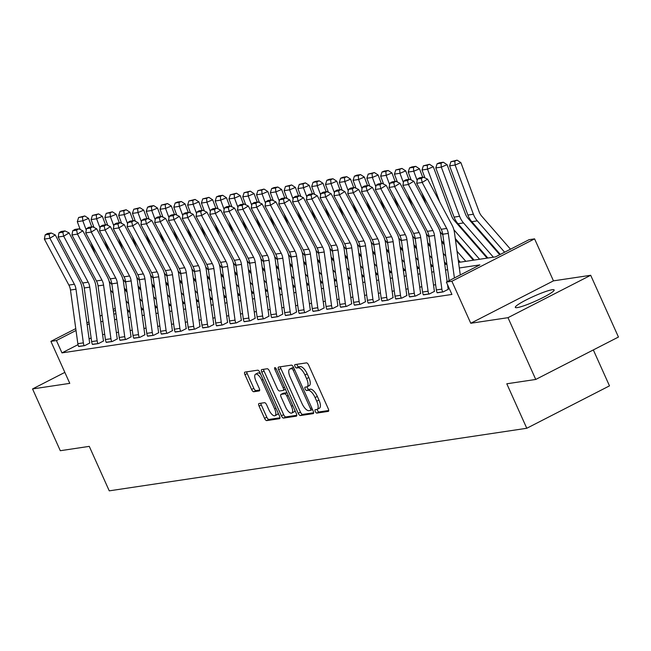 <?xml version="1.0" encoding="UTF-8"?>
<svg xmlns="http://www.w3.org/2000/svg" width="651" height="651" viewBox="0 0 651 651"><rect width="100%" height="100%" fill="white"/><g stroke="black" fill="none" stroke-linecap="round" stroke-linejoin="round"><path stroke-width="0.98" d="M315.271 411.513A1.872 0.732 -117.1 0 0 316.793 413.1L328.291 411.375A2.677 1.05 -117.1 0 0 328.43 411.334A2.677 1.05 -117.1 0 0 328.283 408.787L308.664 365.138A2.677 1.05 -117.1 0 0 306.491 362.876L294.993 364.593A1.872 0.732 -117.1 0 0 294.895 364.625A1.872 0.732 -117.1 0 0 294.993 366.407A1.872 0.732 -117.1 0 0 296.514 367.994L298.003 367.766A8.569 3.353 -117.1 0 1 304.961 375.009L306.588 378.646A8.569 3.353 -117.1 0 1 307.036 386.792A8.569 3.353 -117.1 0 1 306.613 386.93L305.124 387.15A1.872 0.732 -117.1 0 0 305.034 387.182A1.872 0.732 -117.1 0 0 305.132 388.964A1.872 0.732 -117.1 0 0 306.654 390.543L308.143 390.323A8.569 3.353 -117.1 0 1 315.092 397.566L316.728 401.203A8.569 3.353 -117.1 0 1 317.175 409.349A8.569 3.353 -117.1 0 1 316.752 409.479L315.263 409.707A1.872 0.732 -117.1 0 0 315.174 409.731A1.872 0.732 -117.1 0 0 315.271 411.513M317.2 409.341A1.872 0.732 -117.1 0 0 317.501 410.374A1.872 0.732 -117.1 0 0 319.023 411.953L328.739 410.496M296.937 364.308A1.872 0.732 -117.1 0 0 297.23 365.26A1.872 0.732 -117.1 0 0 298.752 366.847L300.241 366.619L298.003 367.766M307.06 386.784A1.872 0.732 -117.1 0 0 307.37 387.817A1.872 0.732 -117.1 0 0 308.891 389.404L310.372 389.176L308.143 390.323M517.293 307.606A21.28 2.555 -24.2 0 0 539.655 299.2A21.28 2.555 -24.2 0 0 554.139 289.947A21.28 2.555 -24.2 0 0 552.154 289.736A21.28 2.555 -24.2 0 0 529.8 298.142A21.28 2.555 -24.2 0 0 515.307 307.394A21.28 2.555 -24.2 0 0 517.293 307.606M259.057 403.506A2.677 1.05 -117.1 0 0 258.919 403.547A2.677 1.05 -117.1 0 0 259.057 406.094L264.566 418.341A2.677 1.05 -117.1 0 0 266.739 420.603L279.515 418.691A2.677 1.05 -117.1 0 0 279.645 418.65A2.677 1.05 -117.1 0 0 279.507 416.103L259.887 372.445A2.677 1.05 -117.1 0 0 257.715 370.183L244.939 372.095A2.677 1.05 -117.1 0 0 244.809 372.136A2.677 1.05 -117.1 0 0 244.947 374.683L251.595 389.477A2.677 1.05 -117.1 0 0 253.768 391.739L259.236 390.925A2.677 1.05 -117.1 0 0 259.367 390.885A2.677 1.05 -117.1 0 0 259.228 388.338L255.933 380.998A7.161 2.799 -117.1 0 1 255.558 374.187A7.161 2.799 -117.1 0 1 261.726 380.127L274.641 408.869A7.161 2.799 -117.1 0 1 275.015 415.68A7.161 2.799 -117.1 0 1 268.847 409.739L266.69 404.946A2.677 1.05 -117.1 0 0 264.518 402.684L259.057 403.506M78.022 344.656L61.967 352.883L56.417 340.53L50.9 341.352L75.768 328.609M535.749 379.452L507.992 317.68L590.693 275.283L618.45 337.047L535.749 379.452L506.795 383.789L526.781 428.268L109.254 490.846L89.268 446.366L60.307 450.712L32.55 388.94L69.779 383.358L50.9 341.352M590.693 275.283L553.456 280.858L470.763 323.262L507.992 317.68M470.763 323.262L451.884 281.256L446.366 282.086L479.893 264.892L459.321 267.976M61.967 352.883L451.924 294.439L446.366 282.086M298.239 413.295A2.677 1.05 -117.1 0 0 300.412 415.558L313.188 413.637A2.677 1.05 -117.1 0 0 313.318 413.597A2.677 1.05 -117.1 0 0 313.18 411.05L293.56 367.4A2.677 1.05 -117.1 0 0 291.388 365.138L278.612 367.05A2.677 1.05 -117.1 0 0 278.482 367.091A2.677 1.05 -117.1 0 0 278.62 369.638L298.239 413.295L300.477 412.148A2.677 1.05 -117.1 0 0 302.65 414.41L313.636 412.767M296.351 416.168L283.576 418.08A2.677 1.05 -117.1 0 1 281.403 415.818L261.783 372.16A2.677 1.05 -117.1 0 1 261.645 369.613A2.677 1.05 -117.1 0 1 261.775 369.573L267.244 368.751A2.677 1.05 -117.1 0 1 269.416 371.021L277.375 388.72A2.677 1.05 -117.1 0 0 279.548 390.982L283.177 390.437A2.677 1.05 -117.1 0 0 283.307 390.397A2.677 1.05 -117.1 0 0 283.169 387.858L274.885 369.418A1.872 0.732 -117.1 0 1 274.787 367.636A1.872 0.732 -117.1 0 1 276.398 369.198L296.343 413.58A2.677 1.05 -117.1 0 1 296.482 416.119A2.677 1.05 -117.1 0 1 296.351 416.168L296.596 416.038M64.848 372.38L32.55 388.94M435.633 284.715L433.517 285.032M421.84 286.782L419.724 287.099M408.055 288.849L405.939 289.166M394.262 290.916L392.146 291.233M380.477 292.983L378.361 293.3M366.684 295.049L364.568 295.367M352.899 297.116L350.783 297.434M339.106 299.183L336.99 299.501M325.321 301.25L323.205 301.568M311.528 303.317L309.412 303.635M297.743 305.384L295.627 305.701M283.95 307.451L281.834 307.768M270.165 309.518L268.049 309.835M256.372 311.585L254.256 311.894M242.587 313.644L240.471 313.961M228.802 315.711L226.678 316.028M215.009 317.778L212.893 318.095M201.224 319.844L199.108 320.162M187.431 321.911L185.315 322.229M173.646 323.978L171.53 324.296M159.853 326.045L157.737 326.363M146.068 328.112L143.952 328.43M132.275 330.179L130.159 330.496M118.49 332.246L116.374 332.563M104.697 334.313L102.581 334.63M91.124 337.934L89.106 338.968M437.098 292.633L443.233 291.884L448.344 289.264M423.305 294.7L429.44 293.951L434.551 291.331M409.52 296.766L415.655 296.018L420.766 293.398M395.727 298.833L401.862 298.085L406.973 295.464M381.942 300.9L388.077 300.152L393.188 297.531M368.149 302.967L374.284 302.219L379.395 299.598M354.364 305.034L360.499 304.286L365.61 301.665M340.571 307.101L346.714 306.352L351.817 303.732M326.786 309.168L332.921 308.419L338.032 305.799M312.993 311.235L319.136 310.486L324.239 307.866M299.208 313.302L305.343 312.553L310.454 309.933M285.415 315.369L291.558 314.62L296.661 312M271.63 317.436L277.765 316.687L282.876 314.067M257.837 319.503L263.98 318.754L269.083 316.134M244.052 321.57L250.187 320.821L255.298 318.201M230.259 323.637L236.403 322.888L241.505 320.268M216.474 325.703L222.609 324.955L227.72 322.335M202.681 327.77L208.825 327.022L213.927 324.401M188.896 329.837L195.031 329.089L200.142 326.468M175.103 331.896L181.247 331.156L186.357 328.535M161.318 333.963L167.453 333.222L172.564 330.602M147.525 336.03L153.669 335.289L158.779 332.669M133.74 338.097L139.875 337.356L144.986 334.736M119.947 340.164L126.091 339.423L131.201 336.803M106.162 342.231L112.297 341.49L117.408 338.87M92.369 344.298L98.513 343.557L103.623 340.937M78.584 346.365L84.72 345.624L89.83 343.004M526.781 428.268L609.482 385.864L593.33 349.929M458.556 262.418L495.541 256.868L529.068 239.682L534.585 238.86L451.884 281.256M553.456 280.858L534.585 238.86M86.9 322.896L88.918 321.863M100.042 316.158L102.061 315.125M113.193 309.42L115.211 308.387M89.171 323.734L87.153 324.768M76.029 330.472L56.417 340.53M447.644 269.726L445.528 270.043M433.859 271.793L431.743 272.11M420.066 273.859L417.95 274.177M406.281 275.926L404.165 276.244M392.488 277.993L390.372 278.311M378.703 280.06L376.587 280.378M364.91 282.127L362.794 282.444M351.125 284.194L349.009 284.511M337.332 286.261L335.216 286.578M323.547 288.328L321.431 288.645M309.754 290.395L307.638 290.712M295.969 292.462L293.853 292.779M282.176 294.529L280.06 294.846M268.391 296.596L266.275 296.913M254.606 298.663L252.482 298.98M240.813 300.729L238.697 301.047M227.028 302.796L224.912 303.114M213.235 304.863L211.119 305.181M199.45 306.93L197.334 307.248M185.657 308.997L183.541 309.315M171.872 311.064L169.756 311.381M158.079 313.131L155.963 313.448M144.294 315.198L142.178 315.507M130.501 317.257L128.385 317.574M116.716 319.324L114.6 319.641M102.923 321.391L100.807 321.708M113.835 314.083L115.951 313.766M127.62 312.016L129.736 311.699M141.413 309.949L143.529 309.632M155.198 307.882L157.314 307.565M168.991 305.815L171.107 305.498M182.776 303.748L184.892 303.431M196.569 301.682L198.685 301.364M210.354 299.615L212.47 299.297M224.147 297.548L226.263 297.23M237.932 295.481L240.048 295.163M251.725 293.414L253.841 293.096M265.51 291.347L267.626 291.03M279.303 289.28L281.419 288.963M293.088 287.213L295.204 286.896M306.881 285.146L308.997 284.829M320.666 283.079L322.782 282.762M334.459 281.012L336.575 280.695M348.244 278.945L350.36 278.628M362.037 276.878L364.153 276.561M375.822 274.812L377.938 274.494M389.615 272.745L391.731 272.435M403.4 270.686L405.516 270.368M417.193 268.619L419.309 268.302M430.978 266.552L433.094 266.235M444.763 264.485L446.887 264.168M115.471 310.25L113.453 311.292M318.99 408.34A8.569 3.353 -117.1 0 0 319.413 408.201A8.569 3.353 -117.1 0 0 318.966 400.056L316.728 401.203M310.372 389.176A8.569 3.353 -117.1 0 1 317.33 396.418L318.966 400.056M308.851 385.783A8.569 3.353 -117.1 0 0 309.274 385.644A8.569 3.353 -117.1 0 0 308.826 377.499L306.588 378.646M300.241 366.619A8.569 3.353 -117.1 0 1 307.191 373.861L308.826 377.499M280.402 366.782A2.677 1.05 -117.1 0 0 280.858 368.49L300.477 412.148M310.47 410.423A1.872 0.732 -117.1 0 0 310.568 410.399A1.872 0.732 -117.1 0 0 310.47 408.616L293.243 370.297A1.872 0.732 -117.1 0 0 291.721 368.71L290.151 368.946A8.569 3.353 -117.1 0 0 289.736 369.076A8.569 3.353 -117.1 0 0 290.175 377.222L301.95 403.417A8.569 3.353 -117.1 0 0 308.899 410.659L310.47 410.423M289.736 369.076L291.965 367.929A8.569 3.353 -117.1 0 1 292.389 367.799L293.658 367.612M296.799 415.289L285.813 416.933L283.576 418.08M263.565 369.304A2.677 1.05 -117.1 0 0 264.021 371.013L283.641 414.671A2.677 1.05 -117.1 0 0 285.813 416.933M283.307 390.397L285.439 389.306A2.677 1.05 -117.1 0 0 285.431 389.29L283.413 390.315M285.626 407.095A7.161 2.799 -117.1 0 0 291.794 413.035A7.161 2.799 -117.1 0 0 291.42 406.224L286.871 396.101A2.677 1.05 -117.1 0 0 284.699 393.839L281.069 394.384A2.677 1.05 -117.1 0 0 280.939 394.425A2.677 1.05 -117.1 0 0 281.077 396.972L285.626 407.095M291.794 413.035L294.032 411.888A7.161 2.799 -117.1 0 0 294.854 410.26M286.953 392.691A2.677 1.05 -117.1 0 0 286.936 392.691L284.699 393.839M283.063 393.359A2.677 1.05 -117.1 0 1 283.177 393.277A2.677 1.05 -117.1 0 1 283.307 393.237L286.936 392.691M275.015 415.68L277.245 414.532A7.161 2.799 -117.1 0 0 278.067 412.905M260.644 374.122A7.161 2.799 -117.1 0 0 257.796 373.039L255.558 374.187M246.729 371.827A2.677 1.05 -117.1 0 0 247.185 373.536L253.833 388.33A2.677 1.05 -117.1 0 0 256.006 390.6L259.684 390.047M260.839 403.238A2.677 1.05 -117.1 0 0 261.295 404.946L266.796 417.193A2.677 1.05 -117.1 0 0 268.969 419.456L279.963 417.812M510.506 249.203L481.773 216.23A13.647 12.45 -98.5 0 1 479.16 211.811L460.884 162.62L455.114 165.029L473.391 214.22A20.466 18.676 81.5 0 0 477.305 220.852L504.631 252.214M454.789 161.123L457.1 160.154L450.923 161.7L454.789 161.123L455.114 165.029L449.597 165.859L467.874 215.05A20.466 18.676 81.5 0 0 471.796 221.682L500.318 254.419M449.597 165.859L450.923 161.7M457.1 160.154L460.884 162.62M449.149 280.654L442.77 234.222A13.647 12.45 81.5 0 0 441.183 229.282L416.673 183.281L422.19 182.459L421.327 178.496L423.475 177.178L419.61 177.756L417.462 179.074L421.327 178.496M454.406 277.961L448.287 233.4A13.647 12.45 81.5 0 0 446.692 228.452L422.19 182.459L427.561 179.155L452.071 225.148A20.466 18.676 -98.5 0 1 454.455 232.57L460.273 274.95M427.561 179.155L423.475 177.178M417.462 179.074L416.673 183.281M499.724 254.728L467.988 218.297A13.647 12.45 -98.5 0 1 465.375 213.878L447.099 164.687L441.321 167.095L459.598 216.287A20.466 18.676 81.5 0 0 463.52 222.919L493.385 257.194M440.996 163.189L443.307 162.221L439.449 162.799L437.138 163.767L440.996 163.189L441.321 167.095L435.804 167.925L454.081 217.117A20.466 18.676 81.5 0 0 458.003 223.749L487.868 258.024M435.804 167.925L437.138 163.767M443.307 162.221L447.099 164.687M487.111 258.138L454.195 220.364A13.647 12.45 -98.5 0 1 451.582 215.945L433.306 166.754L427.536 169.162L439.734 202.005M453.885 229.754L479.592 259.261M455.277 238.502L474.083 260.091M427.211 165.256L429.522 164.288L423.345 165.834L427.211 165.256L427.536 169.162L422.019 169.992L424.957 177.894M422.019 169.992L423.345 165.834M429.522 164.288L433.306 166.754M473.318 260.205L455.431 239.674M422.67 177.292L419.521 168.821L413.743 171.229L417.193 180.514M421.791 192.891L425.949 204.072M440.1 231.821L442.883 235.019M457.026 251.245L465.807 261.328M441.484 240.569L444.047 243.515M458.19 259.741L460.29 262.158M413.418 167.323L415.729 166.355L411.871 166.933L409.56 167.901L413.418 167.323L413.743 171.229L408.226 172.059L411.163 179.961M408.226 172.059L409.56 167.901M415.729 166.355L419.521 168.821M436.349 289.947L441.866 289.125A9.553 8.715 -98.5 0 0 442.68 291.974L437.163 292.795A9.553 8.715 -98.5 0 1 436.349 289.947L428.985 236.289A13.647 12.45 81.5 0 0 427.39 231.349L402.888 185.348L408.405 184.526L407.534 180.563L409.682 179.237L405.825 179.822L403.677 181.141L407.534 180.563M447.538 284.699L448.034 288.295A2.726 2.49 81.5 0 0 448.27 289.101M441.866 289.125L434.502 235.467A13.647 12.45 81.5 0 0 432.907 230.519L408.405 184.526L413.776 181.222L438.278 227.215A20.466 18.676 -98.5 0 1 440.67 234.637L447.131 281.696M413.776 181.222L409.682 179.237M403.677 181.141L402.888 185.348M422.564 292.014L428.073 291.192A9.553 8.715 -98.5 0 0 428.895 294.04L423.378 294.862A9.553 8.715 -98.5 0 1 422.564 292.014L415.192 238.356A13.647 12.45 81.5 0 0 413.605 233.416L389.095 187.415L394.612 186.593L393.749 182.63L395.898 181.304L392.04 181.889L389.884 183.208L393.749 182.63M428.073 291.192L420.709 237.534A13.647 12.45 81.5 0 0 419.114 232.586L394.612 186.593L399.983 183.289L424.493 229.282A20.466 18.676 -98.5 0 1 426.877 236.704L434.25 290.354A2.726 2.49 81.5 0 0 434.477 291.168M399.983 183.289L395.898 181.304M389.884 183.208L389.095 187.415M408.771 294.081L414.288 293.259A9.553 8.715 -98.5 0 0 415.102 296.099L409.585 296.929A9.553 8.715 -98.5 0 1 408.771 294.081L401.407 240.422A13.647 12.45 81.5 0 0 399.812 235.483L375.31 189.482L380.827 188.66L379.956 184.697L382.104 183.37L378.247 183.956L376.099 185.275L379.956 184.697M414.288 293.259L406.924 239.601A13.647 12.45 81.5 0 0 405.329 234.653L380.827 188.66L386.198 185.356L410.7 231.349A20.466 18.676 -98.5 0 1 413.092 238.771L420.456 292.421A2.726 2.49 81.5 0 0 420.692 293.235M386.198 185.356L382.104 183.37M376.099 185.275L375.31 189.482M459.533 262.272L458.353 260.913M444.21 244.686L441.647 241.741M408.877 179.359L405.728 170.887L399.958 173.296L403.408 182.581M408.006 194.958L412.156 206.131M426.307 233.888L429.09 237.086M443.233 253.312L445.797 256.258M427.699 242.636L430.262 245.582M444.397 261.808L446.505 264.225M399.633 169.39L401.944 168.422L395.767 169.968L399.633 169.39L399.958 173.296L394.441 174.126L397.379 182.028M394.441 174.126L395.767 169.968M401.944 168.422L405.728 170.887M394.986 296.148L400.503 295.326A9.553 8.715 -98.5 0 0 401.317 298.166L395.8 298.996A9.553 8.715 -98.5 0 1 394.986 296.148L387.614 242.489A13.647 12.45 81.5 0 0 386.027 237.55L361.517 191.549L367.034 190.727L366.171 186.764L368.32 185.437L364.462 186.023L362.306 187.342L366.171 186.764M400.503 295.326L393.131 241.667A13.647 12.45 81.5 0 0 391.536 236.72L367.034 190.727L372.405 187.423L396.915 233.416A20.466 18.676 -98.5 0 1 399.299 240.837L406.672 294.488A2.726 2.49 81.5 0 0 406.899 295.302M372.405 187.423L368.32 185.437M362.306 187.342L361.517 191.549M445.74 264.339L444.56 262.98M430.417 246.753L427.853 243.808M395.092 181.426L391.943 172.954L386.165 175.363L389.615 184.648M394.213 197.025L398.371 208.198M412.522 235.955L415.305 239.153M429.448 255.379L432.012 258.325M413.906 244.703L416.469 247.649M430.612 263.875L432.712 266.292M385.84 171.457L388.151 170.489L384.293 171.067L381.982 172.035L385.84 171.457L386.165 175.363L380.656 176.193L383.585 184.087M380.656 176.193L381.982 172.035M388.151 170.489L391.943 172.954M431.955 266.405L430.775 265.047M416.632 248.82L414.069 245.875M381.299 183.492L378.15 175.021L372.38 177.43L375.83 186.715M380.428 199.092L384.578 210.265M398.729 238.022L401.512 241.22M415.655 257.446L418.219 260.392M400.121 246.77L402.684 249.715M416.819 265.942L418.927 268.358M372.055 173.524L374.366 172.556L368.189 174.102L372.055 173.524L372.38 177.43L366.863 178.26L369.801 186.153M366.863 178.26L368.189 174.102M374.366 172.556L378.15 175.021M418.162 268.472L416.982 267.113M402.839 250.887L400.275 247.941M367.514 185.559L364.365 177.088L358.587 179.497L362.037 188.782M366.635 201.159L370.793 212.332M384.944 240.089L387.727 243.287M401.87 259.513L404.434 262.459M386.328 248.837L388.891 251.782M403.034 268.009L405.134 270.425M358.262 175.583L360.573 174.623L356.715 175.2L354.404 176.169L358.262 175.583L358.587 179.497L353.078 180.327L356.007 188.22M353.078 180.327L354.404 176.169M360.573 174.623L364.365 177.088M404.377 270.539L403.197 269.18M389.054 252.954L386.491 250.008M353.721 187.626L350.572 179.155L344.802 181.564L348.252 190.849M352.85 203.226L357 214.399M371.151 242.156L373.934 245.346M388.077 261.58L390.641 264.526M372.543 250.904L375.106 253.849M389.241 270.075L391.349 272.492M344.477 177.65L346.788 176.69L342.922 177.267L340.611 178.236L344.477 177.65L344.802 181.564L339.285 182.394L342.223 190.287M339.285 182.394L340.611 178.236M346.788 176.69L350.572 179.155M390.584 272.606L389.404 271.247M375.261 255.021L372.697 252.075M339.936 189.693L336.787 181.222L331.009 183.631L334.459 192.916M339.057 205.293L343.215 216.466M357.366 244.223L360.149 247.413M374.292 263.647L376.856 266.593M358.75 252.97L361.313 255.908M375.456 272.142L377.556 274.559M330.684 179.717L332.995 178.756L329.137 179.334L326.826 180.303L330.684 179.717L331.009 183.631L325.5 184.461L328.43 192.354M325.5 184.461L326.826 180.303M332.995 178.756L336.787 181.222M381.193 298.215L386.71 297.393A9.553 8.715 -98.5 0 0 387.524 300.233L382.007 301.063A9.553 8.715 -98.5 0 1 381.193 298.215L373.829 244.556A13.647 12.45 81.5 0 0 372.234 239.617L347.732 193.616L353.249 192.794L352.378 188.831L354.535 187.504L350.669 188.082L348.521 189.408L352.378 188.831M386.71 297.393L379.346 243.734A13.647 12.45 81.5 0 0 377.751 238.787L353.249 192.794L358.62 189.49L383.122 235.483A20.466 18.676 -98.5 0 1 385.514 242.904L392.878 296.555A2.726 2.49 81.5 0 0 393.114 297.369M358.62 189.49L354.535 187.504M348.521 189.408L347.732 193.616M367.408 300.282L372.925 299.46A9.553 8.715 -98.5 0 0 373.739 302.3L368.222 303.13A9.553 8.715 -98.5 0 1 367.408 300.282L360.036 246.623A13.647 12.45 81.5 0 0 358.449 241.684L333.939 195.682L339.456 194.861L338.593 190.898L340.742 189.571L336.884 190.149L334.728 191.475L338.593 190.898M372.925 299.46L365.553 245.801A13.647 12.45 81.5 0 0 363.958 240.854L339.456 194.861L344.827 191.557L369.337 237.55A20.466 18.676 -98.5 0 1 371.721 244.963L379.094 298.622A2.726 2.49 81.5 0 0 379.321 299.436M344.827 191.557L340.742 189.571M334.728 191.475L333.939 195.682M353.615 302.349L359.132 301.527A9.553 8.715 -98.5 0 0 359.946 304.367L354.429 305.197A9.553 8.715 -98.5 0 1 353.615 302.349L346.251 248.69A13.647 12.45 81.5 0 0 344.656 243.751L320.154 197.749L325.671 196.927L324.8 192.965L326.957 191.638L323.091 192.216L320.943 193.542L324.8 192.965M359.132 301.527L351.768 247.868A13.647 12.45 81.5 0 0 350.173 242.921L325.671 196.927L331.042 193.624L355.544 239.617A20.466 18.676 -98.5 0 1 357.936 247.03L365.301 300.689A2.726 2.49 81.5 0 0 365.536 301.503M331.042 193.624L326.957 191.638M320.943 193.542L320.154 197.749M339.83 304.416L345.347 303.594A9.553 8.715 -98.5 0 0 346.161 306.434L340.644 307.264A9.553 8.715 -98.5 0 1 339.83 304.416L332.458 250.757A13.647 12.45 81.5 0 0 330.871 245.818L306.361 199.816L311.878 198.994L311.015 195.031L313.164 193.705L309.306 194.283L307.15 195.609L311.015 195.031M345.347 303.594L337.975 249.935A13.647 12.45 81.5 0 0 336.38 244.988L311.878 198.994L317.249 195.691L341.759 241.684A20.466 18.676 -98.5 0 1 344.143 249.097L351.516 302.756A2.726 2.49 81.5 0 0 351.743 303.569M317.249 195.691L313.164 193.705M307.15 195.609L306.361 199.816M326.037 306.483L331.554 305.653A9.553 8.715 -98.5 0 0 332.368 308.501L326.851 309.331A9.553 8.715 -98.5 0 1 326.037 306.483L318.673 252.824A13.647 12.45 81.5 0 0 317.078 247.885L292.576 201.883L298.093 201.061L297.222 197.098L299.379 195.772L295.513 196.35L293.365 197.676L297.222 197.098M331.554 305.653L324.19 252.002A13.647 12.45 81.5 0 0 322.595 247.055L298.093 201.061L303.464 197.758L327.966 243.751A20.466 18.676 -98.5 0 1 330.358 251.164L337.723 304.823A2.726 2.49 81.5 0 0 337.959 305.636M303.464 197.758L299.379 195.772M293.365 197.676L292.576 201.883M376.799 274.673L375.619 273.314M361.476 257.088L358.913 254.142M326.143 191.76L322.994 183.289L317.224 185.698L320.674 194.983M325.272 207.36L329.422 218.533M343.573 246.29L346.356 249.479M360.499 265.714L363.063 268.66M344.965 255.037L347.528 257.975M361.663 274.209L363.771 276.618M316.899 181.784L319.21 180.823L315.344 181.401L313.033 182.37L316.899 181.784L317.224 185.698L311.707 186.528L314.645 194.421M311.707 186.528L313.033 182.37M319.21 180.823L322.994 183.289M312.252 308.55L317.769 307.72A9.553 8.715 -98.5 0 0 318.583 310.568L313.066 311.398A9.553 8.715 -98.5 0 1 312.252 308.55L304.888 254.891A13.647 12.45 81.5 0 0 303.293 249.951L278.783 203.95L284.3 203.128L283.437 199.165L285.586 197.839L281.728 198.417L279.572 199.743L283.437 199.165M317.769 307.72L310.397 254.069A13.647 12.45 81.5 0 0 308.802 249.121L284.3 203.128L289.679 199.824L314.181 245.818A20.466 18.676 -98.5 0 1 316.573 253.231L323.938 306.89A2.726 2.49 81.5 0 0 324.165 307.703M289.679 199.824L285.586 197.839M279.572 199.743L278.783 203.95M363.006 276.732L361.826 275.381M347.683 259.147L345.12 256.209M312.358 193.827L309.209 185.356L303.431 187.765L306.881 197.05M311.479 209.427L315.637 220.599M329.788 248.356L332.571 251.546M346.714 267.781L349.278 270.718M331.172 257.104L333.735 260.042M347.878 276.276L349.978 278.685M303.106 183.851L305.417 182.89L299.248 184.428L303.106 183.851L303.431 187.765L297.922 188.595L300.852 196.488M297.922 188.595L299.248 184.428M305.417 182.89L309.209 185.356M298.459 310.617L303.976 309.786A9.553 8.715 -98.5 0 0 304.79 312.635L299.273 313.465A9.553 8.715 -98.5 0 1 298.459 310.617L291.095 256.958A13.647 12.45 81.5 0 0 289.5 252.018L264.998 206.017L270.515 205.195L269.644 201.232L271.801 199.906L267.935 200.484L265.787 201.81L269.644 201.232M303.976 309.786L296.612 256.136A13.647 12.45 81.5 0 0 295.017 251.188L270.515 205.195L275.886 201.891L300.388 247.885A20.466 18.676 -98.5 0 1 302.78 255.298L310.145 308.956A2.726 2.49 81.5 0 0 310.381 309.77M275.886 201.891L271.801 199.906M265.787 201.81L264.998 206.017M349.221 278.799L348.041 277.448M333.898 261.214L331.335 258.276M298.565 195.894L295.416 187.423L289.646 189.832L293.096 199.116M297.694 211.494L301.844 222.666M315.995 250.423L318.778 253.613M332.921 269.848L335.485 272.785M317.387 259.171L319.95 262.109M334.085 278.343L336.193 280.752M289.321 185.917L291.632 184.957L285.455 186.495L289.321 185.917L289.646 189.832L284.129 190.662L287.067 198.555M284.129 190.662L285.455 186.495M291.632 184.957L295.416 187.423M284.674 312.683L290.191 311.853A9.553 8.715 -98.5 0 0 291.005 314.702L285.488 315.532A9.553 8.715 -98.5 0 1 284.674 312.683L277.31 259.025A13.647 12.45 81.5 0 0 275.715 254.085L251.205 208.084L256.722 207.262L255.859 203.299L258.008 201.973L254.15 202.551L252.002 203.877L255.859 203.299M290.191 311.853L282.819 258.195A13.647 12.45 81.5 0 0 281.224 253.255L256.722 207.262L262.101 203.958L286.603 249.951A20.466 18.676 -98.5 0 1 288.995 257.365L296.36 311.023A2.726 2.49 81.5 0 0 296.587 311.837M262.101 203.958L258.008 201.973M252.002 203.877L251.205 208.084M335.428 280.866L334.248 279.515M320.105 263.281L317.542 260.343M284.78 197.961L281.631 189.49L275.853 191.899L279.303 201.183M283.901 213.561L288.059 224.733M302.21 252.49L304.993 255.68M319.136 271.915L321.7 274.852M303.594 261.238L306.157 264.176M320.3 280.41L322.4 282.819M275.528 187.984L277.839 187.024L273.981 187.602L271.67 188.562L275.528 187.984L275.853 191.899L270.344 192.72L273.274 200.622M270.344 192.72L271.67 188.562M277.839 187.024L281.631 189.49M270.881 314.75L276.398 313.92A9.553 8.715 -98.5 0 0 277.212 316.768L271.695 317.598A9.553 8.715 -98.5 0 1 270.881 314.75L263.517 261.092A13.647 12.45 81.5 0 0 261.922 256.152L237.42 210.151L242.937 209.329L242.066 205.358L244.223 204.04L240.357 204.617L238.209 205.944L242.066 205.358M276.398 313.92L269.034 260.262A13.647 12.45 81.5 0 0 267.439 255.322L242.937 209.329L248.308 206.025L272.81 252.018A20.466 18.676 -98.5 0 1 275.202 259.432L282.567 313.09A2.726 2.49 81.5 0 0 282.803 313.904M248.308 206.025L244.223 204.04M238.209 205.944L237.42 210.151M321.643 282.933L320.463 281.582M306.32 265.348L303.757 262.41M270.987 200.028L267.838 191.549L262.068 193.965L265.518 203.25M270.116 215.627L274.266 226.8M288.417 254.557L291.2 257.747M305.343 273.981L307.907 276.919M289.809 263.305L292.372 266.243M306.515 282.477L308.615 284.886M261.743 190.051L264.054 189.091L257.877 190.629L261.743 190.051L262.068 193.965L256.551 194.787L259.489 202.689M256.551 194.787L257.877 190.629M264.054 189.091L267.838 191.549M257.096 316.817L262.613 315.987A9.553 8.715 -98.5 0 0 263.427 318.835L257.91 319.665A9.553 8.715 -98.5 0 1 257.096 316.817L249.732 263.159A13.647 12.45 81.5 0 0 248.137 258.219L223.627 212.218L229.144 211.388L228.281 207.425L230.43 206.107L226.572 206.684L224.424 208.011L228.281 207.425M262.613 315.987L255.241 262.329A13.647 12.45 81.5 0 0 253.646 257.389L229.144 211.388L234.523 208.092L259.025 254.085A20.466 18.676 -98.5 0 1 261.417 261.499L268.782 315.157A2.726 2.49 81.5 0 0 269.009 315.971M234.523 208.092L230.43 206.107M224.424 208.011L223.627 212.218M307.85 285L306.67 283.649M292.527 267.415L289.964 264.477M257.202 202.095L254.053 193.616L248.275 196.032L251.725 205.317M256.323 217.694L260.481 228.867M274.632 256.624L277.416 259.814M291.558 276.048L294.122 278.986M276.016 265.372L278.579 268.31M292.722 284.544L294.822 286.953M247.95 192.118L250.261 191.158L244.092 192.696L247.95 192.118L248.275 196.032L242.766 196.854L245.696 204.756M242.766 196.854L244.092 192.696M250.261 191.158L254.053 193.616M243.303 318.884L248.82 318.054A9.553 8.715 -98.5 0 0 249.634 320.902L244.125 321.732A9.553 8.715 -98.5 0 1 243.303 318.884L235.939 265.226A13.647 12.45 81.5 0 0 234.344 260.286L209.842 214.285L215.359 213.455L214.496 209.492L216.645 208.174L212.779 208.751L210.631 210.078L214.496 209.492M248.82 318.054L241.456 264.396A13.647 12.45 81.5 0 0 239.861 259.456L215.359 213.455L220.73 210.159L245.232 256.152A20.466 18.676 -98.5 0 1 247.624 263.565L254.989 317.224A2.726 2.49 81.5 0 0 255.225 318.038M220.73 210.159L216.645 208.174M210.631 210.078L209.842 214.285M294.065 287.067L292.885 285.716M278.742 269.481L276.179 266.544M243.409 204.162L240.26 195.682L234.49 198.099L237.94 207.384M242.538 219.761L246.688 230.934M260.839 258.691L263.622 261.881M277.765 278.115L280.329 281.053M262.231 267.439L264.794 270.377M278.937 286.611L281.037 289.02M234.165 194.185L236.476 193.225L230.299 194.763L234.165 194.185L234.49 198.099L228.973 198.921L231.911 206.823M228.973 198.921L230.299 194.763M236.476 193.225L240.26 195.682M280.272 289.134L279.092 287.783M264.949 271.548L262.386 268.611M229.624 206.229L226.475 197.749L220.697 200.166L224.147 209.451M228.745 221.828L232.903 233.001M247.055 260.758L249.838 263.948M263.98 280.182L266.544 283.12M248.438 269.506L251.001 272.444M265.144 288.678L267.244 291.087M220.372 196.252L222.683 195.292L218.826 195.87L216.514 196.83L220.372 196.252L220.697 200.166L215.188 200.988L218.118 208.89M215.188 200.988L216.514 196.83M222.683 195.292L226.475 197.749M266.487 291.2L265.307 289.85M251.164 273.615L248.601 270.678M215.831 208.296L212.682 199.816L206.912 202.233L210.363 211.518M214.96 223.895L219.11 235.068M233.261 262.825L236.044 266.015M250.187 282.249L252.751 285.187M234.653 271.573L237.216 274.51M251.359 290.745L253.459 293.153M206.587 198.319L208.898 197.359L202.721 198.897L206.587 198.319L206.912 202.233L201.395 203.055L204.333 210.957M201.395 203.055L202.721 198.897M208.898 197.359L212.682 199.816M252.694 293.267L251.514 291.917M237.379 275.682L234.816 272.745M202.046 210.363L198.897 201.883L193.119 204.3L196.569 213.585M201.167 225.962L205.325 237.135M219.477 264.892L222.26 268.082M236.403 284.316L238.966 287.254M220.86 273.64L223.423 276.577M237.566 292.812L239.666 295.22M192.794 200.386L195.105 199.426L188.936 200.964L192.794 200.386L193.119 204.3L187.61 205.122L190.54 213.023M187.61 205.122L188.936 200.964M195.105 199.426L198.897 201.883M238.909 295.334L237.729 293.983M223.586 277.749L221.023 274.812M188.253 212.429L185.104 203.95L179.334 206.367L182.785 215.652M187.382 228.029L191.532 239.202M205.683 266.959L208.466 270.149M222.609 286.383L225.173 289.321M207.075 275.707L209.638 278.644M223.781 294.879L225.881 297.287M179.009 202.453L181.32 201.493L177.454 202.07L175.152 203.031L179.009 202.453L179.334 206.367L173.817 207.189L176.755 215.09M173.817 207.189L175.152 203.031M181.32 201.493L185.104 203.95M225.116 297.401L223.936 296.05M209.801 279.816L207.238 276.878M174.468 214.496L171.319 206.017L165.541 208.434L168.991 217.719M173.589 230.096L177.747 241.269M191.899 269.026L194.682 272.216M208.825 288.45L211.388 291.388M193.282 277.774L195.845 280.711M209.988 296.946L212.088 299.354M165.216 204.52L167.527 203.56L161.358 205.098L165.216 204.52L165.541 208.434L160.032 209.256L162.962 217.157M160.032 209.256L161.358 205.098M167.527 203.56L171.319 206.017M211.331 299.468L210.151 298.117M196.008 281.883L193.445 278.945M160.675 216.563L157.526 208.084L151.756 210.501L155.207 219.786M159.804 232.163L163.954 243.336M178.105 271.085L180.888 274.283M195.031 290.517L197.595 293.455M179.497 279.84L182.06 282.778M196.203 299.012L198.303 301.421M151.431 206.587L153.742 205.626L149.876 206.204L147.574 207.164L151.431 206.587L151.756 210.501L146.239 211.323L149.177 219.224M146.239 211.323L147.574 207.164M153.742 205.626L157.526 208.084M197.538 301.535L196.358 300.184M182.223 283.95L179.66 281.012M146.89 218.63L143.741 210.151L137.971 212.568L141.413 221.853M146.011 234.222L150.169 245.403M164.321 273.151L167.104 276.35M181.247 292.584L183.81 295.521M165.704 281.907L168.267 284.845M182.41 301.079L184.51 303.488M137.646 208.654L139.949 207.685L133.78 209.231L137.646 208.654L137.971 212.568L132.454 213.39L135.384 221.291M132.454 213.39L133.78 209.231M139.949 207.685L143.741 210.151M229.518 320.951L235.035 320.121A9.553 8.715 -98.5 0 0 235.849 322.969L230.332 323.799A9.553 8.715 -98.5 0 1 229.518 320.951L222.154 267.292A13.647 12.45 81.5 0 0 220.559 262.353L196.057 216.352L201.566 215.522L200.703 211.559L202.852 210.24L198.994 210.818L196.846 212.145L200.703 211.559M235.035 320.121L227.663 266.462A13.647 12.45 81.5 0 0 226.068 261.523L201.566 215.522L206.945 212.226L231.447 258.219A20.466 18.676 -98.5 0 1 233.839 265.632L241.204 319.291A2.726 2.49 81.5 0 0 241.431 320.105M206.945 212.226L202.852 210.24M196.846 212.145L196.057 216.352M215.725 323.018L221.242 322.188A9.553 8.715 -98.5 0 0 222.056 325.036L216.547 325.866A9.553 8.715 -98.5 0 1 215.725 323.018L208.361 269.359A13.647 12.45 81.5 0 0 206.766 264.412L182.264 218.419L187.781 217.589L186.918 213.626L189.067 212.307L185.201 212.885L183.053 214.203L186.918 213.626M221.242 322.188L213.878 268.529A13.647 12.45 81.5 0 0 212.283 263.59L187.781 217.589L193.152 214.293L217.654 260.286A20.466 18.676 -98.5 0 1 220.046 267.699L227.411 321.358A2.726 2.49 81.5 0 0 227.647 322.172M193.152 214.293L189.067 212.307M183.053 214.203L182.264 218.419M201.94 325.085L207.457 324.255A9.553 8.715 -98.5 0 0 208.271 327.103L202.754 327.933A9.553 8.715 -98.5 0 1 201.94 325.085L194.576 271.426A13.647 12.45 81.5 0 0 192.981 266.479L168.479 220.486L173.988 219.656L173.125 215.693L175.274 214.374L171.416 214.952L169.268 216.27L173.125 215.693M207.457 324.255L200.085 270.596A13.647 12.45 81.5 0 0 198.49 265.657L173.988 219.656L179.367 216.352L203.869 262.353A20.466 18.676 -98.5 0 1 206.261 269.766L213.626 323.425A2.726 2.49 81.5 0 0 213.853 324.239M179.367 216.352L175.274 214.374M169.268 216.27L168.479 220.486M188.147 327.152L193.664 326.322A9.553 8.715 -98.5 0 0 194.478 329.17L188.969 330A9.553 8.715 -98.5 0 1 188.147 327.152L180.783 273.493A13.647 12.45 81.5 0 0 179.188 268.546L154.686 222.552L160.203 221.722L159.34 217.76L161.489 216.441L157.623 217.019L155.475 218.337L159.34 217.76M193.664 326.322L186.3 272.663A13.647 12.45 81.5 0 0 184.705 267.724L160.203 221.722L165.574 218.419L190.076 264.42A20.466 18.676 -98.5 0 1 192.468 271.833L199.833 325.492A2.726 2.49 81.5 0 0 200.069 326.306M165.574 218.419L161.489 216.441M155.475 218.337L154.686 222.552M174.362 329.219L179.879 328.389A9.553 8.715 -98.5 0 0 180.693 331.237L175.176 332.067A9.553 8.715 -98.5 0 1 174.362 329.219L166.998 275.56A13.647 12.45 81.5 0 0 165.403 270.613L140.901 224.619L146.41 223.789L145.547 219.826L147.696 218.508L143.838 219.086L141.69 220.404L145.547 219.826M179.879 328.389L172.507 274.73A13.647 12.45 81.5 0 0 170.92 269.791L146.41 223.789L151.789 220.486L176.291 266.487A20.466 18.676 -98.5 0 1 178.683 273.9L186.048 327.559A2.726 2.49 81.5 0 0 186.284 328.373M151.789 220.486L147.696 218.508M141.69 220.404L140.901 224.619M160.569 331.286L166.086 330.456A9.553 8.715 -98.5 0 0 166.9 333.304L161.391 334.134A9.553 8.715 -98.5 0 1 160.569 331.286L153.205 277.627A13.647 12.45 81.5 0 0 151.61 272.679L127.108 226.686L132.625 225.856L131.762 221.893L133.911 220.575L130.045 221.153L127.897 222.471L131.762 221.893M166.086 330.456L158.722 276.797A13.647 12.45 81.5 0 0 157.127 271.858L132.625 225.856L137.996 222.552L162.498 268.554A20.466 18.676 -98.5 0 1 164.89 275.967L172.255 329.626A2.726 2.49 81.5 0 0 172.491 330.439M137.996 222.552L133.911 220.575M127.897 222.471L127.108 226.686M146.784 333.353L152.301 332.523A9.553 8.715 -98.5 0 0 153.115 335.371L147.598 336.201A9.553 8.715 -98.5 0 1 146.784 333.353L139.42 279.694A13.647 12.45 81.5 0 0 137.825 274.746L113.323 228.753L118.832 227.923L117.969 223.96L120.118 222.642L116.26 223.22L114.112 224.538L117.969 223.96M152.301 332.523L144.929 278.864A13.647 12.45 81.5 0 0 143.342 273.925L118.832 227.923L124.211 224.619L148.713 270.621A20.466 18.676 -98.5 0 1 151.105 278.034L158.47 331.693A2.726 2.49 81.5 0 0 158.706 332.506M124.211 224.619L120.118 222.642M114.112 224.538L113.323 228.753M132.991 335.42L138.508 334.59A9.553 8.715 -98.5 0 0 139.322 337.438L133.813 338.26A9.553 8.715 -98.5 0 1 132.991 335.42L125.627 281.761A13.647 12.45 81.5 0 0 124.032 276.813L99.53 230.82L105.047 229.99L104.184 226.027L106.333 224.709L102.467 225.287L100.319 226.605L104.184 226.027M138.508 334.59L131.144 280.931A13.647 12.45 81.5 0 0 129.549 275.991L105.047 229.99L110.418 226.686L134.92 272.688A20.466 18.676 -98.5 0 1 137.312 280.101L144.677 333.76A2.726 2.49 81.5 0 0 144.913 334.573M110.418 226.686L106.333 224.709M100.319 226.605L99.53 230.82M183.753 303.602L182.573 302.251M168.43 286.017L165.867 283.079M133.097 220.697L129.956 212.218L124.178 214.635L127.629 223.911M132.226 236.289L136.376 247.47M150.527 275.218L153.31 278.416M167.453 294.651L170.017 297.588M151.919 283.974L154.482 286.912M168.625 303.146L170.725 305.555M123.853 210.721L126.164 209.752L119.996 211.298L123.853 210.721L124.178 214.635L118.661 215.457L121.599 223.358M118.661 215.457L119.996 211.298M126.164 209.752L129.956 212.218M119.206 337.487L124.723 336.657A9.553 8.715 -98.5 0 0 125.537 339.505L120.02 340.327A9.553 8.715 -98.5 0 1 119.206 337.487L111.842 283.828A13.647 12.45 81.5 0 0 110.247 278.88L85.745 232.887L91.254 232.057L90.391 228.094L92.54 226.776L88.682 227.354L86.534 228.672L90.391 228.094M124.723 336.657L117.351 282.998A13.647 12.45 81.5 0 0 115.764 278.058L91.254 232.057L96.633 228.753L121.135 274.755A20.466 18.676 -98.5 0 1 123.527 282.168L130.892 335.826A2.726 2.49 81.5 0 0 131.128 336.64M96.633 228.753L92.54 226.776M86.534 228.672L85.745 232.887M169.96 305.669L168.78 304.318M154.645 288.084L152.082 285.146M119.312 222.764L116.163 214.285L110.393 216.702L113.835 225.978M118.433 238.356L122.591 249.536M136.743 277.285L139.526 280.483M153.669 296.718L156.232 299.655M138.126 286.033L140.689 288.979M154.832 305.213L156.932 307.622M110.068 212.787L112.371 211.819L106.203 213.365L110.068 212.787L110.393 216.702L104.876 217.524L107.806 225.425M104.876 217.524L106.203 213.365M112.371 211.819L116.163 214.285M105.413 339.553L110.93 338.723A9.553 8.715 -98.5 0 0 111.744 341.572L106.235 342.393A9.553 8.715 -98.5 0 1 105.413 339.553L98.049 285.895A13.647 12.45 81.5 0 0 96.454 280.947L71.952 234.954L77.469 234.124L76.606 230.161L78.755 228.843L74.889 229.421L72.741 230.739L76.606 230.161M110.93 338.723L103.566 285.065A13.647 12.45 81.5 0 0 101.971 280.125L77.469 234.124L82.84 230.82L107.342 276.821A20.466 18.676 -98.5 0 1 109.734 284.235L117.099 337.893A2.726 2.49 81.5 0 0 117.335 338.707M82.84 230.82L78.755 228.843M72.741 230.739L71.952 234.954M156.175 307.736L154.995 306.385M140.852 290.151L138.289 287.213M105.519 224.831L102.378 216.352L96.6 218.769L100.051 228.045M104.648 240.422L108.798 251.603M122.949 279.352L125.741 282.55M139.875 298.785L142.439 301.722M124.341 288.1L126.904 291.046M141.047 307.28L143.147 309.689M96.275 214.854L98.586 213.886L92.418 215.432L96.275 214.854L96.6 218.769L91.083 219.59L94.021 227.492M91.083 219.59L92.418 215.432M98.586 213.886L102.378 216.352M91.628 341.62L97.145 340.79A9.553 8.715 -98.5 0 0 97.959 343.638L92.442 344.46A9.553 8.715 -98.5 0 1 91.628 341.62L84.264 287.962A13.647 12.45 81.5 0 0 82.669 283.014L58.167 237.021L63.676 236.191L62.813 232.228L64.962 230.91L61.104 231.487L58.956 232.806L62.813 232.228M97.145 340.79L89.773 287.132A13.647 12.45 81.5 0 0 88.186 282.192L63.676 236.191L69.055 232.887L93.557 278.888A20.466 18.676 -98.5 0 1 95.949 286.302L103.314 339.96A2.726 2.49 81.5 0 0 103.55 340.774M69.055 232.887L64.962 230.91M58.956 232.806L58.167 237.021M142.382 309.803L141.202 308.452M127.067 292.218L124.504 289.272M91.734 226.898L88.585 218.419L82.815 220.827L86.257 230.112M90.863 242.489L95.013 253.67M109.165 281.419L111.948 284.617M126.091 300.843L128.654 303.789M110.548 290.167L113.111 293.113M127.254 309.339L129.354 311.756M82.49 216.921L84.793 215.953L78.625 217.499L82.49 216.921L82.815 220.827L77.298 221.657L80.228 229.559M77.298 221.657L78.625 217.499M84.793 215.953L88.585 218.419M77.835 343.687L83.352 342.857A9.553 8.715 -98.5 0 0 84.166 345.705L78.657 346.527A9.553 8.715 -98.5 0 1 77.835 343.687L70.471 290.029A13.647 12.45 81.5 0 0 68.876 285.081L44.374 239.088L49.891 238.258L49.028 234.295L51.177 232.977L47.311 233.554L45.163 234.873L49.028 234.295M83.352 342.857L75.988 289.199A13.647 12.45 81.5 0 0 74.393 284.259L49.891 238.258L55.262 234.954L79.764 280.955A20.466 18.676 -98.5 0 1 82.156 288.369L89.521 342.027A2.726 2.49 81.5 0 0 89.757 342.841M55.262 234.954L51.177 232.977M45.163 234.873L44.374 239.088M319.023 411.953L316.793 413.1M298.752 366.847L296.514 367.994M308.891 389.404L306.654 390.543M317.33 396.418L315.092 397.566M307.191 373.861L304.961 375.009M280.858 368.49L278.62 369.638M302.65 414.41L300.412 415.558M312.447 409.414L310.641 410.333M311.78 407.941L310.47 408.616M294.561 369.622L293.243 370.297M293.699 367.701L291.721 368.71M292.389 367.799L290.151 368.946M283.641 414.671L281.403 415.818M264.021 371.013L261.783 372.16M284.479 387.182L283.169 387.858M276.179 368.759L274.885 369.418M292.738 405.549L291.42 406.224M288.19 395.426L286.871 396.101M283.307 393.237L281.069 394.384M275.951 408.193L274.641 408.869M263.037 379.46L261.726 380.127M256.006 390.6L253.768 391.739M253.833 388.33L251.595 389.477M247.185 373.536L244.947 374.683M268.969 419.456L266.739 420.603M266.796 417.193L264.566 418.341M261.295 404.946L259.057 406.094M473.391 214.22L467.874 215.05M477.305 220.852L471.796 221.682M442.77 234.222L448.287 233.4M441.183 229.282L446.692 228.452M459.598 216.287L454.081 217.117M463.52 222.919L458.003 223.749M428.985 236.289L434.502 235.467M427.39 231.349L432.907 230.519M415.192 238.356L420.709 237.534M413.605 233.416L419.114 232.586M401.407 240.422L406.924 239.601M399.812 235.483L405.329 234.653M387.614 242.489L393.131 241.667M386.027 237.55L391.536 236.72M373.829 244.556L379.346 243.734M372.234 239.617L377.751 238.787M360.036 246.623L365.553 245.801M358.449 241.684L363.958 240.854M346.251 248.69L351.768 247.868M344.656 243.751L350.173 242.921M332.458 250.757L337.975 249.935M330.871 245.818L336.38 244.988M318.673 252.824L324.19 252.002M317.078 247.885L322.595 247.055M304.888 254.891L310.397 254.069M303.293 249.951L308.802 249.121M291.095 256.958L296.612 256.136M289.5 252.018L295.017 251.188M277.31 259.025L282.819 258.195M275.715 254.085L281.224 253.255M263.517 261.092L269.034 260.262M261.922 256.152L267.439 255.322M249.732 263.159L255.241 262.329M248.137 258.219L253.646 257.389M235.939 265.226L241.456 264.396M234.344 260.286L239.861 259.456M222.154 267.292L227.663 266.462M220.559 262.353L226.068 261.523M208.361 269.359L213.878 268.529M206.766 264.412L212.283 263.59M194.576 271.426L200.085 270.596M192.981 266.479L198.49 265.657M180.783 273.493L186.3 272.663M179.188 268.546L184.705 267.724M166.998 275.56L172.507 274.73M165.403 270.613L170.92 269.791M153.205 277.627L158.722 276.797M151.61 272.679L157.127 271.858M139.42 279.694L144.929 278.864M137.825 274.746L143.342 273.925M125.627 281.761L131.144 280.931M124.032 276.813L129.549 275.991M111.842 283.828L117.351 282.998M110.247 278.88L115.764 278.058M98.049 285.895L103.566 285.065M96.454 280.947L101.971 280.125M84.264 287.962L89.773 287.132M82.669 283.014L88.186 282.192M70.471 290.029L75.988 289.199M68.876 285.081L74.393 284.259M319.413 408.201L317.175 409.349M309.274 385.644L307.036 386.792M312.447 409.43L310.568 410.399M283.177 393.277L280.939 394.425"/></g></svg>
